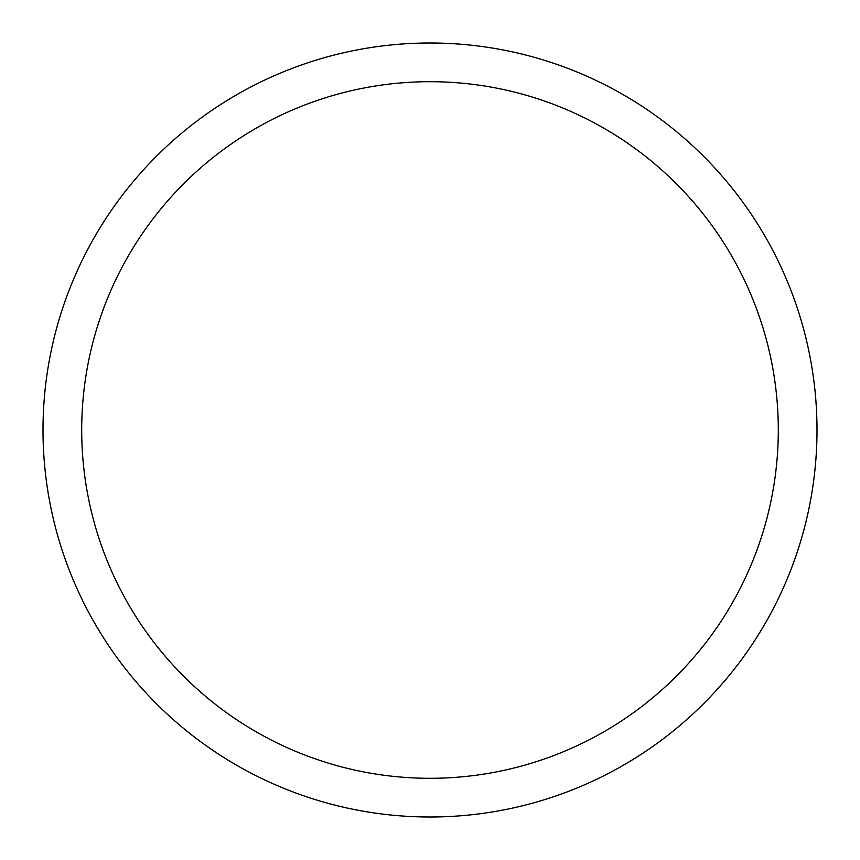 <?xml version="1.0" encoding="UTF-8"?>
<svg xmlns="http://www.w3.org/2000/svg" width="860" height="860" viewBox="0 0 860 860"><rect width="100%" height="100%" fill="white"/><g stroke="black" fill="none" stroke-linecap="round" stroke-linejoin="round"><path stroke-width="1.29" d="M430 43A387 387 0 0 1 817 430A387 387 0 0 1 430 817A387 387 0 0 1 43 430A387 387 0 0 1 430 43M430 81.7A348.3 348.3 0 0 1 778.3 430A348.3 348.3 0 0 1 430 778.3A348.3 348.3 0 0 1 81.7 430A348.3 348.3 0 0 1 430 81.7"/></g></svg>
